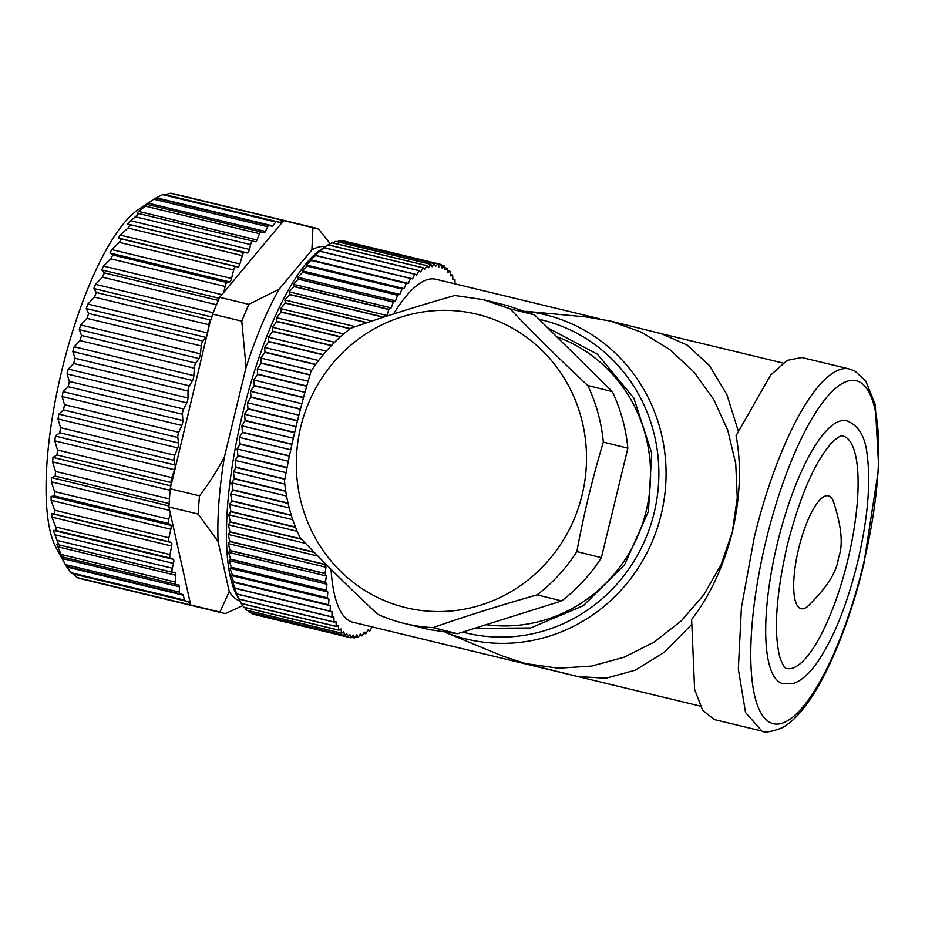 <?xml version="1.0" encoding="UTF-8"?>
<svg xmlns="http://www.w3.org/2000/svg" width="925" height="925" viewBox="0 0 925 925"><rect width="100%" height="100%" fill="white"/><g stroke="black" fill="none" stroke-linecap="round" stroke-linejoin="round"><path stroke-width="1.39" d="M55.708 526.972L169.98 554.561L171.657 546.039L51.927 517.133L55.708 526.972L56.263 530.545L53.326 530.372L58.691 544.837L56.853 544.42L62.091 556.862L61.247 556.677L66.369 566.389L56.379 548.305A182.329 51.788 -76.4 0 1 61.813 370.474A182.329 51.788 -76.4 0 1 138.114 209.744L155.469 198.066L146.485 204.333L147.341 204.517L138.692 211.443L136.993 213.166L138.831 213.583L127.442 223.989L244.108 252.641A3.92 1.11 103.6 0 0 242.304 255.624L128.02 228.036L130.148 225.133M77.411 577.639L190.7 604.985L188.342 601.701L73.422 573.962L77.411 577.639A198.008 56.24 103.6 0 0 80.209 578.611A198.008 56.24 103.6 0 0 80.313 578.634A198.008 56.24 103.6 0 0 80.406 578.657M73.422 573.962L70.924 572.691L184.422 600.082A3.92 1.11 103.6 0 0 184.838 600.73L71.491 573.361M184.422 600.082L183.312 595.18A3.92 1.11 103.6 0 0 182.896 594.544L66.369 566.389L70.924 572.691M51.927 517.133L51.673 513.641L54.748 514.161L54.587 510.195L51.129 500.333L51.095 496.447L54.448 495.939L54.517 491.591L51.349 481.844L51.534 477.612L55.188 476.109L55.5 471.438L52.586 461.91L52.979 457.413L56.968 454.961L57.512 450.024L54.806 440.843L55.419 436.137L59.767 432.784L60.53 427.662L57.997 418.956L58.818 414.111L63.524 409.925L64.507 404.699L62.102 396.559L63.108 391.657L68.196 386.719L69.375 381.447L67.062 373.989L68.253 369.087L73.722 363.49L75.087 358.276L72.809 351.581L74.15 346.748L80.013 340.597L81.527 335.498L79.249 329.647L80.741 324.976L86.973 318.373L88.627 313.471L86.291 308.534L87.898 304.071L94.5 297.133L96.269 292.497L93.841 288.519L95.541 284.345L102.49 277.199L104.352 272.91L101.773 269.927L103.542 266.099L110.827 258.861L112.746 254.976L109.983 253.022L111.798 249.588L119.371 242.396L121.325 238.962L118.342 238.049L120.169 235.066L128.02 228.036M276.54 221.642L163.205 194.273L155.828 198.17M164.893 194.701L170.408 193.256L283.697 220.601L280.102 222.405A3.92 1.11 -76.4 0 1 279.824 222.451L276.552 221.642A3.92 1.11 103.6 0 0 275.893 222.012L272.667 225.85A3.92 1.11 103.6 0 1 272.008 226.22L268.921 225.457A3.92 1.11 103.6 0 0 267.707 226.718L265.394 231.47A3.92 1.11 103.6 0 1 264.18 232.742L260.942 231.944A3.92 1.11 103.6 0 0 260.931 231.944A3.92 1.11 103.6 0 0 259.497 233.724L256.942 239.98A3.92 1.11 103.6 0 1 255.497 241.772L252.629 241.055A3.92 1.11 103.6 0 0 250.629 244.605L249.461 249.415A3.92 1.11 103.6 0 1 247.507 252.964L244.108 252.641M173.333 193.695A198.008 56.24 103.6 0 0 173.241 193.672A198.008 56.24 103.6 0 0 170.408 193.256M112.746 254.976L227.018 282.553A3.92 1.11 103.6 0 0 225.099 286.449L223.862 292.277L283.697 220.601L318.663 229.076L330.202 243.795M54.517 491.591L168.801 519.179L170.35 513.433L190.7 604.985L219.942 612.049A198.008 56.24 103.6 0 0 222.74 613.021A198.008 56.24 103.6 0 0 222.833 613.044A198.008 56.24 103.6 0 0 225.677 613.46L242.812 605.621M184.838 600.73L188.11 601.539A3.92 1.11 -76.4 0 1 188.342 601.701M65.374 564.574L179.323 592.081A3.92 1.11 103.6 0 0 179.82 593.769M179.323 592.081L179.438 586.785A3.92 1.11 103.6 0 0 178.941 585.086L62.091 556.862M61.177 554.503L175.23 582.033A3.92 1.11 103.6 0 0 175.692 584.288M175.23 582.033L175.819 575.281A3.92 1.11 103.6 0 0 175.357 573.026L58.691 544.837M57.292 540.466L172.327 568.239A3.92 1.11 103.6 0 0 172.489 572.309M172.327 568.239L173.495 563.418A3.92 1.11 103.6 0 0 173.38 559.347L170.223 558.053A3.92 1.11 103.6 0 1 169.98 554.561M171.657 546.039A3.92 1.11 103.6 0 0 171.403 542.536L169.032 541.749A3.92 1.11 103.6 0 1 168.87 537.783L170.859 529.239A3.92 1.11 103.6 0 0 170.824 525.354L168.72 523.527A3.92 1.11 103.6 0 1 168.801 519.179M69.375 381.447L183.659 409.035A3.92 1.11 103.6 0 0 182.479 414.296L182.838 420.551A3.92 1.11 103.6 0 1 181.832 425.465L178.779 432.287A3.92 1.11 103.6 0 0 177.808 437.513L178.548 443.017A3.92 1.11 103.6 0 1 177.727 447.862L174.813 455.25A3.92 1.11 103.6 0 0 174.039 460.373L175.149 465.044A3.92 1.11 103.6 0 1 174.536 469.75L171.796 477.612A3.92 1.11 103.6 0 0 171.252 482.538L170.292 488.793L199.534 495.846A198.008 56.24 -76.4 0 0 198.158 514.069L218.103 541.541L229.238 591.63L219.942 612.049M183.659 409.035L186.792 402.895A3.92 1.11 103.6 0 0 187.983 397.993L188.006 391.078L73.722 363.49M75.087 358.276L189.359 385.864A3.92 1.11 103.6 0 0 188.006 391.078M189.359 385.864L192.539 380.487A3.92 1.11 103.6 0 0 193.88 375.654L194.285 368.185L80.013 340.597M81.527 335.498L195.811 363.086A3.92 1.11 103.6 0 0 194.285 368.185M195.811 363.086L198.979 358.553A3.92 1.11 103.6 0 0 200.459 353.87L201.245 345.95L86.973 318.373M88.627 313.471L202.91 341.059A3.92 1.11 103.6 0 0 201.245 345.95M202.91 341.059L206.021 337.428A3.92 1.11 103.6 0 0 207.628 332.965L208.784 324.721L94.5 297.133M96.269 292.497L210.553 320.085A3.92 1.11 103.6 0 0 208.784 324.721M210.553 320.085L171.588 483.428M227.018 282.553L229.712 281.928A3.92 1.11 103.6 0 0 231.528 278.494L233.655 269.984L119.371 242.396M121.325 238.962L235.609 266.55A3.92 1.11 103.6 0 0 233.655 269.984M235.609 266.55L238.072 266.955A3.92 1.11 103.6 0 0 239.899 263.972L242.304 255.624M173.241 193.672L315.864 228.105M239.864 600.961A182.329 51.788 -76.4 0 1 229.238 591.63M198.158 514.069L168.928 507.004L170.35 513.433M168.928 507.004A198.008 56.24 -76.4 0 1 169.24 501.836A198.008 56.24 -76.4 0 1 170.292 488.793M223.862 292.277L219.653 297.307L212.553 314.107L211.258 319.472M312.928 227.654L311.898 249.935L279.165 289.143L248.894 304.36L219.653 297.307M311.898 249.935A182.329 51.788 -76.4 0 1 325.403 246.605M279.165 289.143A182.329 51.788 103.6 0 0 246.085 367.387L224.474 456.684A182.329 51.788 103.6 0 0 218.103 541.541M224.474 456.684C218.219 469.01 209.906 482.075 199.534 495.846M212.553 314.107L241.795 321.16L246.085 367.387M248.894 304.36A198.008 56.24 103.6 0 0 241.795 321.16M426.957 265.695L331.936 242.755A192.134 54.563 103.6 0 1 332.04 242.708L427.049 265.648A192.134 54.563 103.6 0 0 426.957 265.695L424.587 269.452L423.13 267.753L328.109 244.813A192.134 54.563 103.6 0 0 328.005 244.882L324.074 247.646A192.134 54.563 103.6 0 0 323.97 247.727L319.934 251.195A192.134 54.563 103.6 0 0 319.83 251.288L314.754 255.288L315.714 255.427A192.134 54.563 103.6 0 0 315.61 255.554L310.569 259.809L311.436 260.353A192.134 54.563 103.6 0 0 311.32 260.492L306.325 264.989L307.1 265.938A192.134 54.563 103.6 0 0 306.996 266.088L302.047 270.817L302.741 272.158A192.134 54.563 103.6 0 0 302.625 272.32L297.746 277.257L298.37 278.992A192.134 54.563 103.6 0 0 298.255 279.165L293.433 284.287L294 286.415A192.134 54.563 103.6 0 0 293.884 286.611L289.143 291.872L289.652 294.393A192.134 54.563 103.6 0 0 289.548 294.601L284.877 300.001L285.339 302.903A192.134 54.563 103.6 0 0 285.235 303.123L280.668 308.638L281.096 311.898A192.134 54.563 103.6 0 0 280.98 312.13L276.517 317.726L276.91 321.357A192.134 54.563 103.6 0 0 276.806 321.599L272.436 327.265L272.817 331.231A192.134 54.563 103.6 0 0 272.713 331.485L268.458 337.186L268.84 341.487A192.134 54.563 103.6 0 0 268.736 341.753L264.596 347.465L264.966 352.09A192.134 54.563 103.6 0 0 264.874 352.367L260.85 358.056L261.243 362.993A192.134 54.563 103.6 0 0 261.151 363.271L257.254 368.925L257.659 374.151A192.134 54.563 103.6 0 0 257.578 374.428L253.82 380.025L254.248 385.517A192.134 54.563 103.6 0 0 254.167 385.806L250.548 391.298L251.01 397.045A192.134 54.563 103.6 0 0 250.929 397.345L247.449 402.733L247.969 408.7A192.134 54.563 103.6 0 0 247.888 409L244.558 414.25L245.125 420.436A192.134 54.563 103.6 0 0 245.056 420.736L241.864 425.824L242.5 432.195A192.134 54.563 103.6 0 0 242.442 432.495L239.39 437.398L240.095 443.931A192.134 54.563 103.6 0 0 240.037 444.231L237.147 448.937L237.933 455.609A192.134 54.563 103.6 0 0 237.875 455.909L235.135 460.384L236.002 467.183A192.134 54.563 103.6 0 0 235.968 467.472L233.366 471.704L234.337 478.595A192.134 54.563 103.6 0 0 234.291 478.884L231.84 482.85L232.915 489.811A192.134 54.563 103.6 0 0 232.88 490.1L230.579 493.777L231.759 500.783A192.134 54.563 103.6 0 0 231.736 501.061L229.573 504.437L230.868 511.467A192.134 54.563 103.6 0 0 230.857 511.733L228.833 514.786L230.256 521.816A192.134 54.563 103.6 0 0 230.244 522.07L228.371 524.799L229.909 531.794A192.134 54.563 103.6 0 0 229.909 532.048L228.163 534.43L229.839 541.368A192.134 54.563 103.6 0 0 229.851 541.599L228.244 543.634L230.048 550.491A192.134 54.563 103.6 0 0 230.059 550.71L228.579 552.375L230.533 559.128A192.134 54.563 103.6 0 0 230.545 559.336L229.192 560.619L231.285 567.245A192.134 54.563 103.6 0 0 231.308 567.441L230.059 568.343L232.302 574.818A192.134 54.563 103.6 0 0 232.325 575.003L231.204 575.512L233.586 581.802A192.134 54.563 103.6 0 0 233.62 581.975L232.603 582.091L235.135 588.184A192.134 54.563 103.6 0 0 235.17 588.346L234.256 588.057L236.927 593.942A192.134 54.563 103.6 0 0 236.973 594.081L238.974 599.03A192.134 54.563 103.6 0 0 239.032 599.157L236.997 595.758A186.249 52.898 -76.4 0 1 242.547 414.099A186.249 52.898 -76.4 0 1 320.478 249.912L324.791 247.021M255.89 614.871L350.933 637.834A192.134 54.563 103.6 0 0 351.026 637.845L353.35 635.105L354.437 637.926A192.134 54.563 103.6 0 0 354.518 637.926L356.877 634.827L358.091 637.29A192.134 54.563 103.6 0 0 358.183 637.267L360.542 633.822L361.883 635.914A192.134 54.563 103.6 0 0 361.987 635.868L364.358 632.099L365.814 633.798A192.134 54.563 103.6 0 0 365.918 633.741L368.277 629.659L369.85 630.966A192.134 54.563 103.6 0 0 369.954 630.885L372.104 626.896M251.739 613.078L252.594 614.061A192.134 54.563 103.6 0 0 252.675 614.096L347.696 637.036L349.985 634.666L350.933 637.834M248.004 610.604L249.449 612.489A192.134 54.563 103.6 0 0 249.53 612.547L344.551 635.475L346.794 633.486L347.615 637.001A192.134 54.563 103.6 0 0 347.696 637.036M244.628 607.447L246.512 610.199A192.134 54.563 103.6 0 0 246.582 610.257L341.603 633.197L343.799 631.59L344.47 635.429A192.134 54.563 103.6 0 0 344.551 635.475M241.587 603.62L243.772 607.182A192.134 54.563 103.6 0 0 243.842 607.263L338.862 630.202L341.001 628.977L341.522 633.128A192.134 54.563 103.6 0 0 341.603 633.197M239.725 600.707L241.263 603.447A192.134 54.563 103.6 0 0 241.321 603.551L336.342 626.491L338.411 625.67L338.793 630.11A192.134 54.563 103.6 0 0 338.862 630.202M331.936 242.755L328.398 244.882M434.415 263.637L339.394 240.697A192.134 54.563 103.6 0 1 339.487 240.685L434.507 263.625A192.134 54.563 103.6 0 0 434.415 263.637L432.067 266.724L430.853 264.272L335.833 241.333A192.134 54.563 103.6 0 0 335.74 241.356L332.861 242.905M339.394 240.697L337.301 241.679M455.019 283.882L454.95 279.581A192.134 54.563 103.6 0 0 454.892 279.466L452.892 279.893L452.66 275.164A192.134 54.563 103.6 0 0 452.603 275.06L450.533 275.881L450.151 271.441A192.134 54.563 103.6 0 0 450.082 271.349L447.943 272.574L447.411 268.423A192.134 54.563 103.6 0 0 447.342 268.354L445.145 269.961L444.474 266.123A192.134 54.563 103.6 0 0 444.393 266.076L442.138 268.065L441.329 264.55A192.134 54.563 103.6 0 0 441.248 264.527L342.99 240.789A192.134 54.563 103.6 0 0 342.897 240.766L341.753 241.228M441.248 264.527L438.959 266.897L438.011 263.718A192.134 54.563 103.6 0 0 437.918 263.706L435.594 266.446L434.507 263.625M444.393 266.076L441.526 265.382M447.342 268.354L444.752 267.73M450.082 271.349L447.712 270.782M452.603 275.06L450.417 274.528M454.892 279.466L452.845 278.968M372.07 626.965L373.989 627.428A192.134 54.563 103.6 0 0 374.058 627.358M367.803 630.468L369.85 630.966M363.618 633.267L365.814 633.798M359.513 635.336L361.883 635.914M355.478 636.654L358.091 637.29M351.546 637.232L354.437 637.926M252.594 614.061L347.615 637.001M249.449 612.489L344.47 635.429M246.512 610.199L341.522 633.128M243.772 607.182L338.793 630.11M241.263 603.447L336.284 626.387A192.134 54.563 103.6 0 0 336.342 626.491M238.974 599.03L333.994 621.97A192.134 54.563 103.6 0 0 334.052 622.097L336.041 621.669L336.284 626.387M334.052 622.097L239.032 599.157M236.927 593.942L331.948 616.882A192.134 54.563 103.6 0 0 331.994 617.01L333.913 616.987L333.994 621.97M331.994 617.01L236.973 594.081M235.135 588.184L330.144 611.124A192.134 54.563 103.6 0 0 330.19 611.286L332.006 611.656L331.948 616.882M330.19 611.286L235.17 588.346M233.586 581.802L328.606 604.742A192.134 54.563 103.6 0 0 328.641 604.915L330.364 605.69L330.144 611.124M330.364 605.69L232.603 582.091M328.641 604.915L233.62 581.975M232.302 574.818L327.323 597.758A192.134 54.563 103.6 0 0 327.346 597.943L328.965 599.111L328.606 604.742M328.965 599.111L231.204 575.512M327.346 597.943L232.325 575.003M231.285 567.245L326.294 590.185A192.134 54.563 103.6 0 0 326.317 590.381L327.82 591.942L327.323 597.758M327.82 591.942L230.059 568.343M326.317 590.381L231.308 567.441M230.533 559.128L325.542 582.068A192.134 54.563 103.6 0 0 325.565 582.276L326.953 584.218L326.294 590.185M326.953 584.218L229.192 560.619M325.565 582.276L230.545 559.336M230.048 550.491L325.068 573.431A192.134 54.563 103.6 0 0 325.08 573.65L326.34 575.974L325.542 582.068M326.34 575.974L228.579 552.375M325.08 573.65L230.059 550.71M229.839 541.368L324.86 564.308A192.134 54.563 103.6 0 0 324.86 564.539L325.993 567.233L325.068 573.431M325.993 567.233L228.244 543.634M324.86 564.539L229.851 541.599M325.033 563.279L324.86 564.308M317.946 556.098L228.163 534.43M314.35 552.433L229.909 532.048M229.909 531.794L314.026 552.098M305.655 543.461L228.371 524.799M301.677 539.321L230.244 522.07M230.256 521.816L301.353 538.974M297.203 531.297L228.833 514.786M295.584 527.354L230.857 511.733M230.868 511.467L295.468 527.053M292.762 519.688L229.573 504.437M291.375 515.456L231.736 501.061M231.759 500.783L291.282 515.156M289.236 507.929L230.579 493.777M288.126 503.431L232.88 490.1M232.915 489.811L288.057 503.119M286.588 496.066L231.84 482.85M285.779 491.314L234.291 478.884M234.337 478.595L285.733 491.002M284.808 484.122L233.366 471.704M284.808 479.266L235.968 467.472M236.002 467.183L284.865 478.977M286.056 472.675L235.135 460.384M287.016 467.772L237.875 455.909M237.933 455.609L287.074 467.472M288.322 461.286L237.147 448.937M289.398 456.141L240.037 444.231M240.095 443.931L289.456 455.852M290.751 449.793L239.39 437.398M291.93 444.439L242.442 432.495M242.5 432.195L291.988 444.139M293.329 438.242L241.864 425.824M294.613 432.692L245.056 420.736M245.125 420.436L294.682 432.391M296.046 426.679L244.558 414.25M297.445 420.956L247.888 409M247.969 408.7L297.515 420.667M298.891 415.152L247.449 402.733M300.394 409.278L250.929 397.345M251.01 397.045L300.475 408.989M301.862 403.693L250.548 391.298M303.469 397.704L254.167 385.806M254.248 385.517L303.55 397.415M304.938 392.362L253.82 380.025M306.649 386.28L257.578 374.428M257.659 374.151L306.73 385.991M308.118 381.204L257.254 368.925M309.921 375.041L261.151 363.271M261.243 362.993L310.002 374.764M311.748 370.347L260.85 358.056M315.645 364.623L264.874 352.367M264.966 352.09L315.818 364.369M318.651 360.519L264.596 347.465M323.103 354.876L268.736 341.753M268.84 341.487L323.299 354.645M326.282 351.142L268.458 337.186M331.312 345.638L272.713 331.485M272.817 331.231L331.532 345.407M334.619 342.273L272.436 327.265M340.284 336.931L276.806 321.599M276.91 321.357L340.527 336.712M343.684 333.948L276.517 317.726M350.032 328.803L280.98 312.13M281.096 311.898L350.286 328.606M355.373 326.664L280.668 308.638M366.716 322.79L285.235 303.123M285.339 302.903L367.156 322.64M371.977 321.033L284.877 300.001M383.401 317.252L289.548 294.601M289.652 294.393L383.817 317.125M294 286.415L389.02 309.343A192.134 54.563 103.6 0 0 388.905 309.54L386.904 315.471L385.632 316.523M386.904 315.471L289.143 291.872M388.905 309.54L293.884 286.611M298.37 278.992L393.391 301.932A192.134 54.563 103.6 0 0 393.275 302.105L391.194 307.886L389.02 309.343M391.194 307.886L293.433 284.287M393.275 302.105L298.255 279.165M302.741 272.158L397.762 295.087A192.134 54.563 103.6 0 0 397.646 295.26L395.507 300.856L393.391 301.932M395.507 300.856L297.746 277.257M397.646 295.26L302.625 272.32M307.1 265.938L402.121 288.866A192.134 54.563 103.6 0 0 402.005 289.016L399.808 294.416L397.762 295.087M399.808 294.416L302.047 270.817M402.005 289.016L306.996 266.088M311.436 260.353L406.445 283.293A192.134 54.563 103.6 0 0 406.341 283.42L404.086 288.588L402.121 288.866M404.086 288.588L306.325 264.989M406.341 283.42L311.32 260.492M315.714 255.427L410.735 278.367A192.134 54.563 103.6 0 0 410.619 278.483L408.33 283.408L406.445 283.293M408.33 283.408L310.569 259.809M410.619 278.483L315.61 255.554M319.934 251.195L414.955 274.135A192.134 54.563 103.6 0 0 414.839 274.228L412.515 278.887L410.735 278.367M414.839 274.228L319.83 251.288M324.074 247.646L419.083 270.586A192.134 54.563 103.6 0 0 418.979 270.667L416.632 275.049L414.955 274.135M418.979 270.667L323.97 247.727M423.13 267.753A192.134 54.563 103.6 0 0 423.026 267.822L420.667 271.904L419.083 270.586M423.026 267.822L328.005 244.882M430.853 264.272A192.134 54.563 103.6 0 0 430.761 264.296L428.391 267.73L427.049 265.648M430.761 264.296L335.74 241.356M437.918 263.706L342.897 240.766M599.319 318.72L435.872 279.257A176.444 50.112 103.6 0 0 393.53 313.98M331.034 569.28A176.444 50.112 103.6 0 0 353.061 622.294L700.237 706.099M738.208 430.842L726.853 394.489L709.371 365.514L687.102 345.048L661.398 333.705L610.338 321.044L641.441 332.225L669.746 349.511L694.166 372.243L713.765 399.554L727.802 430.403L735.733 463.61L737.26 497.916L732.334 532.002C740.324 497.072 741.572 464.974 736.08 435.733L770.583 375.145L787.163 360.38L801.802 357.512L849.312 368.983A186.249 52.898 103.6 0 0 754.268 537.298L741.411 607.621L738.335 669.145L745.538 712.504L761.899 731.074L714.389 719.604L702.642 710.319L694.617 689.495L691.634 619.449C709.903 595.897 723.466 566.748 732.334 532.002L721.026 564.817L703.786 594.821L681.297 620.86L654.403 641.915L624.167 657.189L591.746 666.069L558.399 668.22L525.423 663.56L502.368 655.987L446.185 632.712M525.423 663.56L577.732 676.533L605.968 678.245L635.336 670.163L664.37 652.218L691.287 624.814M525.874 311.309L586.415 316.986L610.338 321.044M547.773 327.913L597.457 354.252L633.822 398.028L651.674 453.007L648.46 511.34L624.525 564.874L583.293 605.702L530.661 627.959L474.224 628.445M777.451 542.987A135.27 38.422 103.6 0 0 783.001 683.725L791.765 683.725C796.344 682.904 804.438 679.413 815.827 664.485C832.662 640.678 846.56 606.777 857.498 562.782C867.893 518.613 871.038 482.029 866.956 453.042C864.829 435.756 858.007 424.991 846.491 420.736A135.27 38.422 103.6 0 0 777.451 542.987M847.716 560.411A119.591 33.971 -76.4 0 1 786.678 668.486C785.036 668.798 782.793 665.179 779.96 657.617C773.52 632.816 775.936 595.399 787.233 545.368C800.16 495.384 815.168 460.997 832.246 442.208C838.004 437.062 841.53 434.993 842.814 435.976A119.591 33.971 -76.4 0 1 847.716 560.411M556.781 336.804A148.994 142.866 103.9 0 1 646.228 510.82A148.994 142.866 103.9 0 1 486.099 624.71M833.032 500.494A58.078 16.5 103.6 0 0 798.737 548.259A58.078 16.5 103.6 0 0 807.409 606.615C826.592 588.127 836.94 571.928 838.443 557.995C843.461 545.137 841.657 525.967 833.032 500.494M507.617 305.678L534.638 314.939L612.304 391.61C620.768 409.451 625.947 428.31 627.855 448.209L601.377 557.671C590.589 574.506 577.35 588.913 561.66 600.926L457.517 633.706L429.258 629.624L403.809 623.323A166.639 159.782 -76.1 0 0 404.722 623.543A166.639 159.782 -76.1 0 0 432.993 627.624L457.517 633.706M508.542 305.909L483.093 299.596L454.834 295.514C418.1 305.944 383.378 316.882 350.679 328.306A166.639 159.782 -76.1 0 0 310.973 371.549C300.151 407.52 291.329 444 284.484 481.012A166.639 159.782 -76.1 0 0 300.047 537.61C323.935 562.678 349.823 588.231 377.712 614.281A166.639 159.782 -76.1 0 0 403.809 623.323M483.093 299.596L510.103 308.858C533.979 333.913 559.868 359.467 587.768 385.54L612.304 391.61M534.638 314.939L510.103 308.858M627.855 448.209L603.331 442.127A166.639 159.782 -76.1 0 0 587.768 385.54M603.331 442.127C592.52 478.098 583.687 514.577 576.853 551.589L601.377 557.671M561.66 600.926L537.136 594.844A166.639 159.782 -76.1 0 0 576.853 551.589M537.136 594.844C500.425 605.274 465.703 616.2 432.993 627.624M405.913 607.679A150.96 144.739 103.9 0 1 300.717 426.992A150.96 144.739 103.9 0 1 476.907 314.222A150.96 144.739 103.9 0 1 582.114 494.921A150.96 144.739 103.9 0 1 405.913 607.679M188.11 601.539L73.191 573.789M183.312 595.18L67.19 567.141M66.727 566.493L182.896 594.544M179.438 586.785L62.102 558.457M61.247 556.677L178.941 585.086M175.819 575.281L57.581 546.733M56.853 544.42L175.357 573.026M173.495 563.418L54.552 534.708M53.326 530.372L173.38 559.347M56.263 530.545L170.223 558.053M51.673 513.641L171.403 542.536M54.748 514.161L169.032 541.749M54.587 510.195L168.87 537.783M170.859 529.239L51.129 500.333M51.095 496.447L170.824 525.354M54.448 495.939L168.72 523.527M169.68 510.403L51.349 481.844M51.534 477.612L168.986 505.963M55.188 476.109L169.125 503.616M55.5 471.438L169.437 498.945M170.154 490.296L52.586 461.91M52.979 457.413L170.986 485.903M56.968 454.961L171.252 482.538M57.512 450.024L171.796 477.612M174.536 469.75L54.806 440.843M55.419 436.137L175.149 465.044M59.767 432.784L174.039 460.373M60.53 427.662L174.813 455.25M177.727 447.862L57.997 418.956M58.818 414.111L178.548 443.017M63.524 409.925L177.808 437.513M64.507 404.699L178.779 432.287M181.832 425.465L62.102 396.559M63.108 391.657L182.838 420.551M68.196 386.719L182.479 414.296M186.792 402.895L67.062 373.989M68.253 369.087L187.983 397.993M192.539 380.487L72.809 351.581M74.15 346.748L193.88 375.654M198.979 358.553L79.249 329.647M80.741 324.976L200.459 353.87M206.021 337.428L86.291 308.534M87.898 304.071L207.628 332.965M211.848 317.009L93.841 288.519M95.541 284.345L213.108 312.731M216.427 304.707L102.49 277.199M104.352 272.91L218.288 300.405M219.225 298.278L101.773 269.927M103.542 266.099L221.861 294.659M225.099 286.449L110.827 258.861M229.712 281.928L109.983 253.022M111.798 249.588L231.528 278.494M238.072 266.955L118.342 238.049M120.169 235.066L239.899 263.972M247.507 252.964L127.442 223.989M130.517 220.705L249.461 249.415M250.629 244.605L135.582 216.832M138.831 213.583L252.629 241.055L138.831 213.583M138.692 211.443L256.942 239.98M259.497 233.724L145.445 206.194M147.341 204.517L260.931 231.944L147.341 204.517M148.058 203.142L265.394 231.47M267.707 226.718L153.758 199.21M155.469 198.066L268.921 225.446L155.469 198.066M156.545 197.811L272.667 225.85M275.893 222.012L162.395 194.608M280.102 222.405L165.182 194.666M525.955 311.343A166.882 160.013 103.9 0 1 661.202 514.427A166.882 160.013 103.9 0 1 446.289 632.723M462.685 632.076A161.008 154.371 -76.1 0 0 654.172 512.716A161.008 154.371 -76.1 0 0 539.09 319.345M863.383 564.296A176.444 50.112 103.6 0 0 856.238 380.73A176.444 50.112 103.6 0 0 766.108 540.177A176.444 50.112 103.6 0 0 773.254 723.732A176.444 50.112 103.6 0 0 863.383 564.296M80.313 578.634L222.833 613.044M163.205 194.273L276.552 221.642M661.155 333.647L783.047 363.062M761.899 731.074C764.524 732.982 771.173 731.929 781.868 727.929C788.597 724.275 795.13 718.609 801.478 710.909C812.589 697.473 823.308 679.031 833.622 655.594C845.577 628.26 855.625 597.862 863.777 564.389L878.75 467.946L875.247 404.572L865.765 381.065L854.943 371.098L849.312 368.983"/></g></svg>
